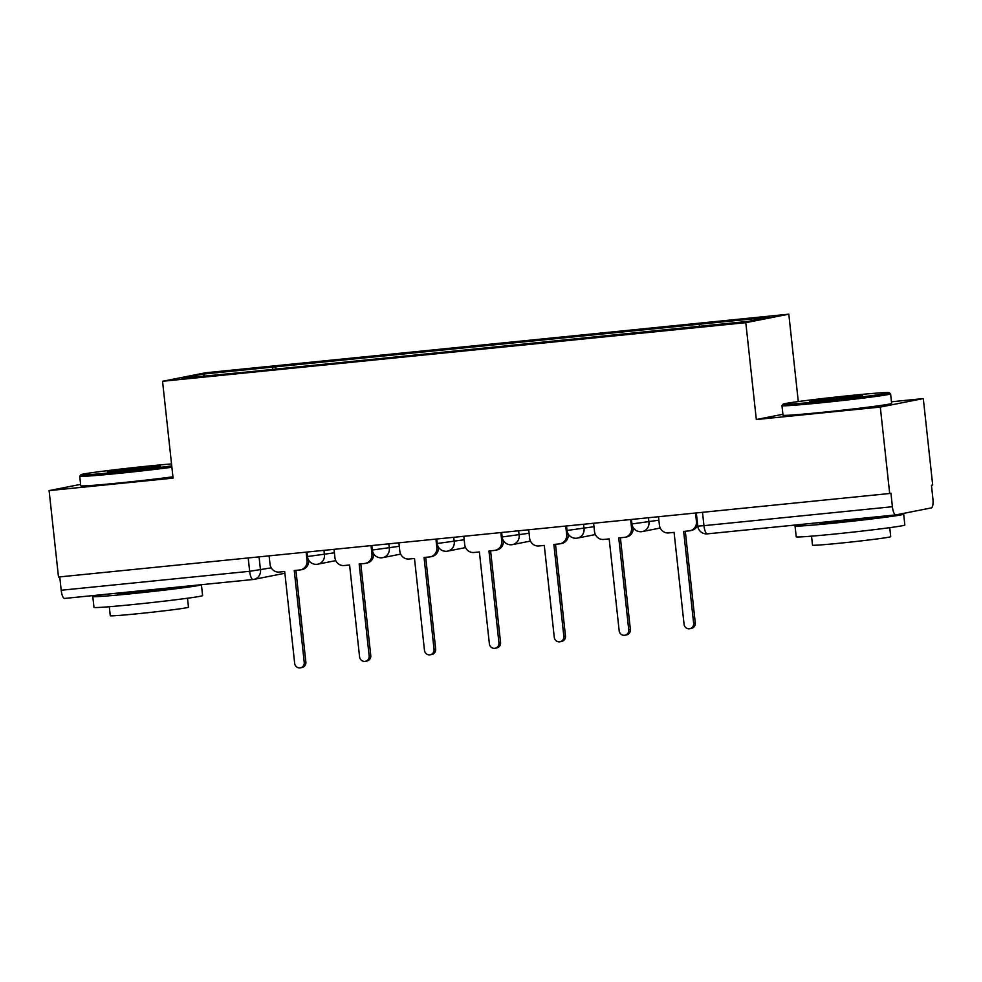 <?xml version="1.0" encoding="UTF-8"?>
<svg xmlns="http://www.w3.org/2000/svg" width="982" height="982" viewBox="0 0 982 982"><rect width="100%" height="100%" fill="white"/><g stroke="black" fill="none" stroke-linecap="round" stroke-linejoin="round"><path stroke-width="1.47" d="M798.292 401.564L788.804 314.179L205.545 372.779L162.546 381.274L745.804 322.673L756.324 419.535L880.302 407.076L889.692 493.504L58.49 577.023L49.1 490.595L173.078 478.136L162.546 381.274M880.302 407.076L923.301 398.582L891.46 401.785M923.301 398.582L932.691 485.01L931.439 485.255L932.9 498.721A8.74 2.541 84.3 0 1 931.341 507.903L895.854 514.912A8.74 2.541 84.3 0 1 895.793 514.924L707.335 533.864A8.74 2.541 -95.7 0 1 703.959 525.665L892.405 506.724A8.74 2.541 84.3 0 0 895.793 514.924M252.975 579.515L64.652 598.431A8.74 2.541 -95.7 0 1 64.591 598.443A8.74 2.541 -95.7 0 1 61.203 590.243L249.661 571.303L271.228 567.854M59.755 576.9L61.203 590.243M80.622 484.372L49.1 490.595M892.405 506.724L890.944 493.259L889.692 493.504M699.27 326.282L699.626 324.207L769.52 317.186L748.456 321.347L248.79 371.834L181.842 378.279L202.906 374.117L272.787 367.096L272.382 369.465M699.626 324.207L272.787 367.096M788.804 314.179L745.804 322.673M782.912 414.281L756.324 419.535M276.016 369.097L275.733 366.507M204.428 376.008L202.906 374.117M658.505 516.741L659.413 525.075A8.74 8.359 -101.2 0 0 668.681 532.931L674.082 532.379L684.061 624.245A5.02 4.812 -101.2 0 0 689.818 628.701A5.02 4.812 -101.2 0 0 693.636 623.288L683.656 531.422L689.057 530.881A8.74 8.359 -101.2 0 0 696.434 521.356L697.232 521.197M697.637 524.928A8.74 8.359 78.8 0 1 691.438 530.44L689.818 530.771M685.301 531.25L695.268 622.956A5.02 4.812 78.8 0 1 691.451 628.37L689.818 628.701M695.538 513.021L696.434 521.356M593.607 523.259L594.515 531.593A8.74 8.359 -101.2 0 0 603.783 539.449L609.184 538.909L619.163 630.763A5.02 4.812 -101.2 0 0 624.92 635.219A5.02 4.812 -101.2 0 0 628.738 629.806L618.758 537.94L624.159 537.399A8.74 8.359 -101.2 0 0 631.536 527.874L633.157 527.555A8.74 8.359 78.8 0 1 626.541 536.97L624.92 537.289M620.403 537.78L630.37 629.487A5.02 4.812 78.8 0 1 626.553 634.9L624.92 635.219M630.64 519.539L631.536 527.874M528.709 529.777L529.617 538.111A8.74 8.359 -101.2 0 0 538.885 545.967L544.286 545.427L554.265 637.293A5.02 4.812 -101.2 0 0 560.022 641.737A5.02 4.812 -101.2 0 0 563.84 636.324L553.86 544.458L559.261 543.918A8.74 8.359 -101.2 0 0 566.639 534.392L568.259 534.073A8.74 8.359 78.8 0 1 561.643 543.488L560.01 543.807M555.505 544.298L565.472 636.005A5.02 4.812 78.8 0 1 561.655 641.418L560.022 641.737M565.73 526.057L566.639 534.392M851.431 395.427A53.323 1.412 -6.2 0 0 783.145 404.167A53.323 1.412 -6.2 0 0 820.842 401.466A53.323 1.412 -6.2 0 0 889.127 392.653A53.323 1.412 -6.2 0 0 851.431 395.427M889.127 392.653L890.576 393.819A54.636 1.448 173.8 0 1 890.588 393.856A54.636 1.448 173.8 0 1 820.608 402.841A54.636 1.448 173.8 0 1 781.967 405.652A54.636 1.448 173.8 0 1 781.979 405.615L783.145 404.167M843.784 396.937A26.661 0.712 173.8 0 1 862.638 395.586A26.661 0.712 173.8 0 1 828.489 399.956A26.661 0.712 173.8 0 1 809.647 401.343A26.661 0.712 173.8 0 1 843.784 396.937M844.201 398.25A25.348 0.675 -6.2 0 0 843.55 398.311A25.348 0.675 -6.2 0 0 828.231 399.981M900.371 514.028A54.636 1.448 173.8 0 1 903.661 514.163L904.839 525.026A54.636 1.448 173.8 0 1 834.86 534.012A54.636 1.448 173.8 0 1 796.218 536.823L795.039 525.959A54.636 1.448 173.8 0 1 804.749 524.069M903.661 514.163A54.636 1.448 173.8 0 1 833.681 523.16A54.636 1.448 173.8 0 1 795.039 525.959M889.741 527.678L890.723 536.663A39.329 1.043 173.8 0 1 840.334 543.144A39.329 1.043 173.8 0 1 812.507 545.157L811.537 536.172M890.588 393.856L891.631 403.406A54.636 1.448 173.8 0 1 821.652 412.403A54.636 1.448 173.8 0 1 783.01 415.202L781.967 405.652M878.878 516.63L878.902 516.851A29.718 0.786 173.8 0 1 840.825 521.749A29.718 0.786 173.8 0 1 819.81 523.271L819.724 522.571M171.531 463.921A53.323 1.412 -6.2 0 0 149.19 465.984A53.323 1.412 -6.2 0 0 80.905 474.723A53.323 1.412 -6.2 0 0 118.613 472.023A53.323 1.412 -6.2 0 0 171.74 465.898M171.887 467.248A54.636 1.448 173.8 0 1 118.368 473.41A54.636 1.448 173.8 0 1 79.726 476.209A54.636 1.448 173.8 0 1 79.751 476.172L80.905 474.723M141.543 467.493A26.661 0.712 173.8 0 1 160.397 466.143A26.661 0.712 173.8 0 1 126.261 470.513A26.661 0.712 173.8 0 1 107.406 471.9A26.661 0.712 173.8 0 1 141.543 467.493M141.96 468.807A25.348 0.675 -6.2 0 0 141.31 468.868A25.348 0.675 -6.2 0 0 125.991 470.55M92.799 596.528A54.636 1.448 173.8 0 0 131.441 593.717A54.636 1.448 173.8 0 0 201.42 584.72A54.636 1.448 173.8 0 1 201.42 584.72L202.599 595.583A54.636 1.448 173.8 0 1 132.619 604.581A54.636 1.448 173.8 0 1 93.977 607.379L92.799 596.528A54.636 1.448 173.8 0 1 102.509 594.638M187.501 598.234L188.483 607.22A39.329 1.043 173.8 0 1 138.094 613.701A39.329 1.043 173.8 0 1 110.279 615.714L109.297 606.729M172.93 476.798A54.636 1.448 173.8 0 1 119.411 482.96A54.636 1.448 173.8 0 1 80.769 485.771L79.726 476.209M176.637 587.187L176.662 587.408A29.718 0.786 173.8 0 1 138.585 592.306A29.718 0.786 173.8 0 1 117.57 593.828L117.496 593.128M463.811 536.295L464.719 544.642A8.74 8.359 -101.2 0 0 473.987 552.485L479.388 551.945L489.367 643.811A5.02 4.812 -101.2 0 0 495.124 648.255A5.02 4.812 -101.2 0 0 498.942 642.842L488.962 550.988L494.363 550.436A8.74 8.359 -101.2 0 0 501.741 540.922L503.361 540.603M503.373 540.616A8.74 8.359 78.8 0 1 496.745 550.006L495.112 550.325M490.607 550.816L500.562 642.523A5.02 4.812 78.8 0 1 496.757 647.936L495.124 648.255M500.832 532.575L501.741 540.922M398.913 542.825L399.821 551.16A8.74 8.359 -101.2 0 0 409.089 559.016L414.49 558.463L424.47 650.329A5.02 4.812 -101.2 0 0 430.226 654.785A5.02 4.812 -101.2 0 0 434.044 649.372L424.064 557.506L429.465 556.966A8.74 8.359 -101.2 0 0 436.843 547.44L438.463 547.121M438.475 547.146A8.74 8.359 78.8 0 1 431.847 556.524L430.214 556.855M425.709 557.334L435.664 649.041A5.02 4.812 78.8 0 1 431.859 654.454L430.226 654.785M435.934 539.106L436.843 547.44M334.015 549.343L334.923 557.678A8.74 8.359 -101.2 0 0 344.179 565.534L349.592 564.981L359.572 656.848A5.02 4.812 -101.2 0 0 365.329 661.303A5.02 4.812 -101.2 0 0 369.146 655.89L359.167 564.024L364.567 563.484A8.74 8.359 -101.2 0 0 371.945 553.958L373.565 553.639A8.74 8.359 78.8 0 1 366.949 563.054L365.316 563.373M360.811 563.864L370.766 655.571A5.02 4.812 78.8 0 1 366.961 660.984L365.329 661.303M371.036 545.624L371.945 553.958M269.117 555.861L270.025 564.196A8.74 8.359 -101.2 0 0 279.281 572.052L284.694 571.512L294.674 663.366A5.02 4.812 -101.2 0 0 300.431 667.821A5.02 4.812 -101.2 0 0 304.236 662.408L294.256 570.542L299.67 570.002A8.74 8.359 -101.2 0 0 307.047 560.477L308.667 560.157A8.74 8.359 78.8 0 1 302.051 569.572L300.418 569.891M295.913 570.382L305.868 662.089A5.02 4.812 78.8 0 1 302.063 667.502L300.431 667.821M306.139 552.142L307.047 560.477M306.949 552.056L307.44 556.548L334.396 552.805M323.962 550.35L324.441 554.769A8.74 8.359 78.8 0 1 317.063 564.294M371.847 545.538L372.338 550.03L399.293 546.287M388.86 543.832L389.338 548.251A8.74 8.359 78.8 0 1 381.961 557.764M436.745 539.02L437.236 543.5L464.191 539.756M453.758 537.314L454.236 541.72A8.74 8.359 78.8 0 1 446.871 551.246M501.642 532.502L502.133 536.982L529.089 533.238M518.656 530.783L519.147 535.202A8.74 8.359 78.8 0 1 511.769 544.728M566.54 525.971L567.031 530.464L593.987 526.72M583.566 524.265L584.045 528.684A8.74 8.359 78.8 0 1 576.667 538.21M631.438 519.453L631.929 523.946L658.885 520.202M648.464 517.747L648.942 522.166A8.74 8.359 78.8 0 1 641.565 531.692M259.064 556.868L260.488 569.977A8.74 8.359 -101.2 0 1 253.111 579.503A8.74 2.541 -95.7 0 1 253.049 579.503A8.74 2.541 -95.7 0 1 249.661 571.303L248.213 557.96M895.719 514.924L707.408 533.852A8.74 2.541 -95.7 0 1 707.335 533.864A8.74 8.74 0 0 1 697.772 526.107L703.959 525.665L702.498 512.322M693.636 623.288L695.268 622.956M628.738 629.806L630.37 629.487M563.84 636.324L565.472 636.005M498.942 642.842L500.562 642.523M434.044 649.372L435.664 649.041M369.146 655.89L370.766 655.571M304.236 662.408L305.868 662.089M631.929 523.946A8.74 8.74 0 0 0 642.314 531.569L660.26 528.034M567.031 530.464A8.74 8.74 0 0 0 577.416 538.099L595.362 534.552M502.133 536.982A8.74 8.74 0 0 0 512.518 544.617L530.452 541.07M437.236 543.5A8.74 8.74 0 0 0 447.62 551.135L465.554 547.588M372.338 550.03A8.74 8.74 0 0 0 382.722 557.653L400.656 554.118M307.44 556.548A8.74 8.74 0 0 0 317.812 564.184L335.758 560.636M696.336 512.935L697.772 526.107M284.878 573.255L253.859 579.392A8.74 8.74 0 0 1 253.049 579.503L64.591 598.443"/></g></svg>
